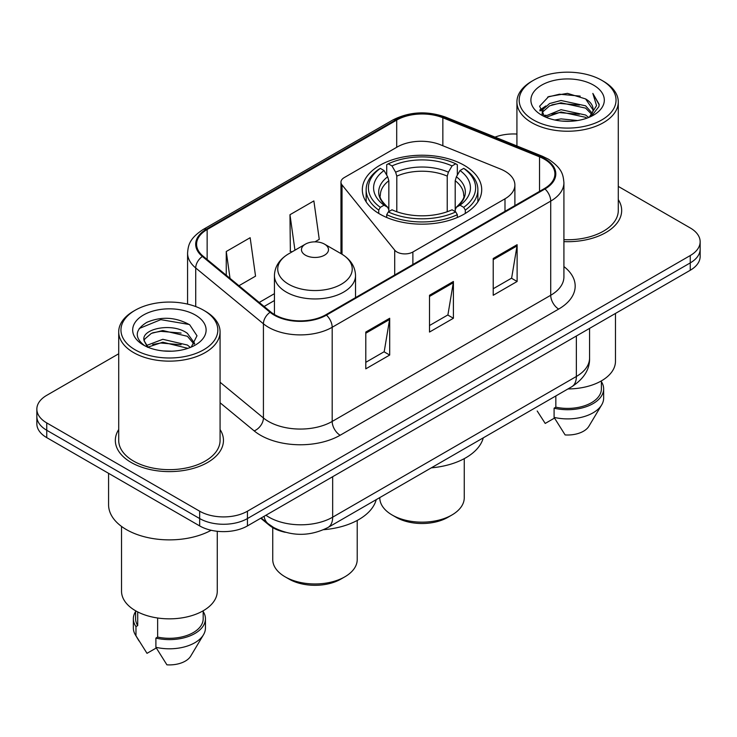 <?xml version="1.0" encoding="UTF-8"?>
<svg xmlns="http://www.w3.org/2000/svg" width="737" height="737" viewBox="0 0 737 737"><rect width="100%" height="100%" fill="white"/><g stroke="black" fill="none" stroke-linecap="round" stroke-linejoin="round"><path stroke-width="1.11" d="M504.992 171.224A33.791 19.512 0 0 0 500.478 169.04L440.523 144.802A33.791 19.512 0 0 0 397.243 146.985L344.262 177.58A11.267 6.504 0 0 0 340.964 182.177A11.267 6.504 0 0 0 342.023 184.923L394.7 250.147A11.267 6.504 0 0 0 412.877 251.999L504.992 198.815A33.791 19.512 0 0 0 514.887 185.024A33.791 19.512 0 0 0 504.992 171.224M464.227 165.328A59.697 34.464 0 0 0 399.178 157.856A59.697 34.464 0 0 0 362.328 189.704A59.697 34.464 0 0 0 379.813 214.071A59.697 34.464 0 0 0 444.862 221.542A59.697 34.464 0 0 0 481.712 189.704A59.697 34.464 0 0 0 464.227 165.328M285.283 532.289A33.791 19.512 180 0 1 269.162 525.14L260.769 518.222M118.712 353.778L46.744 395.327A33.791 19.512 0 0 0 36.85 409.127L36.85 423.839A33.791 19.512 0 0 0 46.744 437.631L199.663 525.914A33.791 19.512 0 0 0 247.448 525.914L690.256 270.258A33.791 19.512 0 0 0 700.15 256.467L700.15 249.106A33.791 19.512 0 0 1 690.256 262.906A33.791 19.512 0 0 0 700.15 249.106L700.15 241.754A33.791 19.512 0 0 0 690.256 227.954L618.288 186.406M36.85 409.127A33.791 19.512 0 0 0 46.744 422.918L199.663 511.202A33.791 19.512 0 0 0 247.448 511.202L247.448 518.553L690.256 262.906L247.448 518.553A33.791 19.512 0 0 1 199.663 518.553A33.791 19.512 0 0 0 247.448 518.553L247.448 525.914M46.744 422.918L46.744 430.27L199.663 518.553L46.744 430.27A33.791 19.512 0 0 1 36.85 416.479A33.791 19.512 0 0 0 46.744 430.27L46.744 437.631M118.712 429.533A54.059 31.212 0 0 0 115.331 440.394A54.059 31.212 0 0 0 131.168 462.458A54.059 31.212 0 0 0 190.082 469.229A54.059 31.212 0 0 0 223.458 440.394A54.059 31.212 0 0 0 220.077 429.533A54.059 31.212 0 0 1 223.458 440.394A54.059 31.212 0 0 1 190.082 469.229A54.059 31.212 0 0 1 131.168 462.458A54.059 31.212 0 0 1 115.331 440.394A54.059 31.212 0 0 1 118.712 429.533M544.348 159.174A36.039 20.811 180 0 1 554.906 173.886A36.039 20.811 180 0 1 544.348 188.598L325.809 314.773A36.039 20.811 180 0 1 270.801 311.991L203.108 256.172A36.039 20.811 180 0 1 196.586 244.233A36.039 20.811 180 0 1 207.143 229.52L396.699 120.085A36.039 20.811 180 0 1 442.854 117.754L539.539 156.834A36.039 20.811 180 0 1 544.348 159.174M544.984 158.805A36.942 21.327 0 0 0 540.055 156.41L443.37 117.33A36.942 21.327 0 0 0 396.055 119.716L206.507 229.152A36.942 21.327 0 0 0 202.371 256.467L270.064 312.285A36.942 21.327 0 0 0 326.445 315.132L544.984 188.967A36.942 21.327 0 0 0 544.984 158.805M365.792 332.055L365.792 368.841L389.689 355.05L389.689 318.264L365.792 332.055M365.792 362.318L384.198 351.696L389.587 319.49A9.01 5.205 -120 0 0 389.689 318.264M384.032 351.789L389.689 355.05M493.219 258.494L493.219 295.279L517.116 281.479L517.116 244.693L493.219 258.494M493.219 288.747L511.625 278.125L517.015 245.918A9.01 5.205 -120 0 0 517.116 244.693M511.46 278.218L517.116 281.479M429.505 295.27L429.505 332.055L453.402 318.264L453.402 281.479L429.505 295.27M429.505 325.533L447.912 314.911L453.301 282.704A9.01 5.205 -120 0 0 453.402 281.479M447.746 315.003L453.402 318.264M563.916 241.625A54.059 31.212 0 0 0 621.669 210.487A54.059 31.212 0 0 0 618.288 199.626A54.059 31.212 0 0 1 621.669 210.487A54.059 31.212 0 0 1 563.916 241.625M247.448 511.202L690.256 255.546A33.791 19.512 0 0 0 700.15 241.754M516.923 134.06A33.791 19.512 0 0 0 495.034 137.11M238.945 285.726L255.546 276.145L250.156 237.71L226.259 251.501L226.259 275.26M314.929 241.856L319.259 239.359L313.87 200.925L289.973 214.716L290.36 251.28M291.999 251.888L289.973 251.133M289.973 214.716L294.947 250.193M226.259 251.501L230.027 278.374M533.358 119.901A48.43 27.96 0 0 0 601.853 119.901A48.43 27.96 0 0 0 601.853 80.361L603.446 81.282A50.687 29.259 0 0 1 618.288 101.973A50.687 29.259 0 0 1 587.002 129.003A50.687 29.259 0 0 1 531.764 122.664A50.687 29.259 0 0 1 516.923 101.973A50.687 29.259 0 0 1 531.764 81.282L533.358 80.361A48.43 27.96 0 0 0 533.358 119.901M563.916 239.672A50.687 29.259 0 0 0 618.288 210.487L618.288 101.973M567.978 388.943A47.868 27.637 0 0 0 615.469 361.305L615.469 313.437M554.804 120.002L561.014 118.887L577.568 120.536M562.073 121.089L570.189 121.283M544.44 116.483L561.014 109.684L585.611 115.027L588.725 117.478M546.016 117.284L561.014 111.987L585.611 117.321L586.845 118.187M542.386 114.594L543.012 109.352L549.599 103.53L561.014 100.49L585.611 105.833L592.189 113.157M542.239 113.94L543.012 111.656L549.599 105.833L561.014 102.793L585.611 108.127L591.599 114.244M588.854 117.423A25.463 14.703 0 0 0 593.064 109.325A25.463 14.703 0 0 0 585.611 98.933L593.045 109.877M593.571 85.142A36.721 21.207 0 0 0 541.64 85.142A36.721 21.207 0 0 0 541.64 115.119A36.721 21.207 0 0 0 593.571 115.119A36.721 21.207 0 0 0 593.571 85.142M585.611 98.933L567.462 93.359L548.669 96.593L539.595 106.229L544.744 116.722M591.341 116.308L598.914 106.625L599.163 104.35L592.852 93.415L596.537 105.649L589.259 117.257M537.199 410.997L545.214 423.434L554.5 418.072M555.836 395.944L555.836 407.183A33.791 19.512 0 0 0 601.392 388.896L601.392 380.882M603.446 81.282L601.853 80.361A48.43 27.96 0 0 0 533.358 80.361M555.836 407.183L554.095 408.187L554.095 417.382L565.122 434.931A22.525 13.008 0 0 0 588.9 426.244L601.678 404.88A36.039 20.811 0 0 0 603.649 398.091L603.649 388.896A36.039 20.811 0 0 0 601.392 381.655M554.095 417.382A36.039 20.811 0 0 0 601.678 404.88M554.095 408.187A36.039 20.811 0 0 0 603.649 388.896M592.852 93.415L599.153 104.792M547.637 97.091L559.438 94.216L580.194 96.105M540.055 110.937L543.676 108.256M551.829 104.866L559.438 103.41L579.429 105.078M551.829 114.06L559.438 112.614L579.429 114.272M539.77 110.071L545.813 105.953M543.989 116.114L545.813 115.147M379.785 497.595L379.785 497.779A42.239 24.385 0 0 0 392.158 515.016L396.137 517.319A36.601 21.133 0 0 0 447.903 517.319L451.882 515.016A42.239 24.385 0 0 0 464.255 497.779L464.255 458.644M396.137 517.319L392.158 515.016A42.239 24.385 0 0 0 451.882 515.016M378.735 213.435L378.735 210.091L380.338 207.327A53.617 30.954 0 0 1 380.338 168.395L384.023 170.523A48.43 27.96 0 0 0 384.023 205.199L387.662 207.272L388.841 209.842L388.841 211.611M388.841 209.842L388.841 180.731L387.662 176.797L384.023 170.523M386.704 175.139L386.704 164.71L388.298 163.798A53.617 30.954 0 0 1 455.733 163.798L452.048 165.926A48.43 27.96 0 0 0 391.992 165.926L395.631 172.2L396.801 176.125L396.801 211.731M447.23 211.731L447.23 176.125L448.409 172.2L452.048 165.926M431.311 467.848A61.945 35.763 0 0 0 483.269 437.842M386.704 214.688A55.865 32.253 0 0 0 457.336 214.688L455.733 211.924A53.617 30.954 0 0 1 388.298 211.924L386.704 214.688L386.704 217.489M457.336 217.489L457.336 214.688M380.338 168.395L378.735 169.307A55.865 32.253 0 0 0 366.151 189.704A55.865 32.253 0 0 0 378.735 210.091M455.733 163.798L457.336 164.71L457.336 175.139M388.298 211.924L391.992 209.796A48.43 27.96 0 0 0 452.048 209.796L455.733 211.924M384.023 205.199L380.338 207.327M391.992 165.926L388.298 163.798M387.662 176.797A43.326 25.012 0 0 0 387.662 207.272L387.865 207.401C381.711 201.45 379.205 197.415 380.347 195.287A41.677 24.063 0 0 1 388.841 180.731M465.305 210.091A55.865 32.253 0 0 0 477.88 189.704A55.865 32.253 0 0 0 465.305 169.307L463.702 168.395A53.617 30.954 0 0 1 463.702 207.327L465.305 210.091L465.305 213.435M463.702 207.327L460.017 205.199A48.43 27.96 0 0 0 460.017 170.523L463.702 168.395M460.017 170.523L456.378 176.797L455.199 180.731L455.199 209.842L456.378 207.272L460.017 205.199M455.199 180.731A41.677 24.063 0 0 1 463.693 195.287C464.826 197.424 462.32 201.468 456.175 207.401L456.378 207.272A43.326 25.012 0 0 0 456.378 176.797M455.199 211.611L455.199 209.842M272.745 527.628L272.745 559.576A42.239 24.385 0 0 0 285.118 576.822L289.097 579.116A36.601 21.133 0 0 0 340.863 579.116L344.842 576.822A42.239 24.385 0 0 0 357.215 559.576L357.215 520.442M289.097 579.116L285.118 576.822A42.239 24.385 0 0 0 344.842 576.822M305.422 255.177A13.515 7.803 0 0 0 324.538 255.177A13.515 7.803 0 0 0 324.538 244.14L341.323 253.832A37.246 21.502 0 0 1 341.323 284.242A37.246 21.502 0 0 1 288.646 284.242A37.246 21.502 0 0 1 288.646 253.832C279.47 259.277 274.735 266.518 274.431 275.537A40.544 23.409 0 0 0 286.306 292.092A40.544 23.409 0 0 0 330.498 297.168A40.544 23.409 0 0 0 355.529 275.537C355.225 266.518 350.49 259.277 341.323 253.832L324.538 244.14A13.515 7.803 0 0 0 305.422 244.14A13.515 7.803 0 0 0 305.422 255.177M323.654 529.691A61.945 35.763 0 0 0 376.229 499.649M135.147 349.808A48.43 27.96 0 0 0 203.642 349.808A48.43 27.96 0 0 0 203.642 310.259L205.236 311.18A50.687 29.259 0 0 1 220.077 331.871A50.687 29.259 0 0 1 188.792 358.91A50.687 29.259 0 0 1 133.554 352.562A50.687 29.259 0 0 1 118.712 331.871A50.687 29.259 0 0 1 133.554 311.18L135.147 310.259A48.43 27.96 0 0 0 135.147 349.808M118.712 331.871L118.712 440.394A50.687 29.259 0 0 0 133.554 461.086A50.687 29.259 0 0 0 188.792 467.424A50.687 29.259 0 0 0 220.077 440.394L220.077 331.871M108.579 473.329L108.579 504.762A60.821 35.118 0 0 0 126.386 529.59A60.821 35.118 0 0 0 211.187 530.272M121.531 526.43L121.531 591.212A47.868 27.637 0 0 0 135.544 610.752A47.868 27.637 0 0 0 187.714 616.74A47.868 27.637 0 0 0 217.268 591.212L217.268 531.285M163.245 350.941L171.822 351.19M146.405 345.552L162.803 339.296L187.401 345.045L190.376 347.431M147.916 347.127L162.803 342.217L187.935 348.334M143.936 339.379L144.047 340.586L148.146 347.33M143.982 340.172C141.237 328.831 172.311 322.097 187.401 333.364L194.715 343.47M144.093 340.872L144.802 338.983L151.389 333.364L162.803 330.535L187.401 336.284L194.135 344.225M191.242 347.072L197 335.777L189.722 324.814C175.765 317.039 161.477 316.21 146.866 322.327C134.88 329.734 134.125 337.509 144.609 345.662L144.738 345.745M195.36 315.04A36.721 21.207 0 0 0 143.429 315.04A36.721 21.207 0 0 0 143.429 345.027A36.721 21.207 0 0 0 195.36 345.027A36.721 21.207 0 0 0 195.36 315.04M135.608 610.789L135.608 618.794A33.791 19.512 0 0 0 137.718 625.593L137.718 611.931M135.608 611.553A36.039 20.811 0 0 0 133.351 618.794L133.351 627.998A36.039 20.811 0 0 0 135.322 634.787A36.039 20.811 0 0 0 135.976 635.791L147.004 653.332L156.29 647.98M135.976 635.791L135.976 626.597L137.718 625.593M133.351 618.794A36.039 20.811 0 0 0 135.976 626.597M147.547 347.339L144.047 340.586M157.635 618.002L157.635 637.081A33.791 19.512 0 0 0 203.182 618.794L203.182 610.789M205.236 311.18L203.642 310.259A48.43 27.96 0 0 0 135.147 310.259M157.635 637.081L155.894 638.095L155.894 647.289L166.912 664.829A22.525 13.008 0 0 0 190.69 656.151L203.467 634.787A36.039 20.811 0 0 0 205.439 627.998L205.439 618.794A36.039 20.811 0 0 0 203.182 611.553M155.894 647.289A36.039 20.811 0 0 0 203.467 634.787M155.894 638.095A36.039 20.811 0 0 0 205.439 618.794M139.238 328.499L160.804 319.646L189.225 324.483M152.706 332.792L160.804 331.328L181.09 333.069M152.706 344.474L160.804 343.009L181.09 344.75M269.162 524.532L269.162 525.14M342.023 184.923L342.023 254.247M394.7 250.147L394.7 274.993M412.877 251.999L412.877 264.5M504.992 198.815L504.992 211.326M265.919 515.246A45.049 26.007 0 0 0 268.95 517.181A45.049 26.007 0 0 0 332.663 517.181L576.362 376.478A45.049 26.007 0 0 0 589.563 358.09C589.895 369.265 583.934 378.836 571.7 386.787L327.993 527.489A22.525 13.008 60 0 0 332.663 517.181L332.663 476.719M576.362 336.017L576.362 376.478A22.525 13.008 60 0 1 571.7 386.787M264.095 516.305A22.525 15.062 129.5 0 0 268.019 523.629L261.184 517.982M690.256 270.258L690.256 255.546M199.663 525.914L199.663 511.202M563.916 266.573A56.316 32.511 180 0 1 558.683 309.07L340.144 435.245A11.267 6.504 60 0 1 332.184 421.444L550.723 295.27A45.049 26.007 0 0 0 563.916 276.882L563.916 182.712A45.049 26.007 180 0 1 550.723 201.1A11.267 6.504 -120 0 0 544.984 188.967M340.144 435.245A56.316 32.511 180 0 1 260.502 435.245A56.316 32.511 180 0 1 254.191 430.896L220.077 402.77M270.064 312.285A11.267 7.536 129.5 0 0 263.422 323.801L263.422 417.971A45.049 26.007 0 0 0 268.471 421.444A45.049 26.007 0 0 0 332.184 421.444L332.184 327.274A45.049 26.007 180 0 1 263.422 323.801L195.72 267.982A45.049 26.007 180 0 1 187.576 253.067L187.576 304.114M563.916 182.712C563.188 174.973 562.469 168.533 548.392 159.164L542.469 156.29A11.267 5.279 112 0 0 540.055 156.41M542.469 156.29L445.784 117.201C427.128 110.605 409.413 111.563 392.655 120.076A11.267 6.504 60 0 1 396.055 119.716M206.507 229.152A11.267 6.504 -120 0 0 203.108 229.511C189.446 238.475 188.202 245.218 187.576 253.067M202.371 256.467A11.267 7.536 129.5 0 0 195.72 267.982L195.72 306.564M445.784 117.201A11.267 5.279 112 0 0 443.37 117.33M326.445 315.132A11.267 6.504 60 0 1 332.184 327.274L550.723 201.1L550.723 295.27A11.267 6.504 60 0 0 558.683 309.07M220.077 382.236L263.422 417.971A11.267 7.536 -50.5 0 1 254.191 430.896M207.143 229.52L207.143 259.498M539.539 156.834L539.539 191.38M442.854 117.754L442.854 145.742M396.699 120.085L396.699 147.308M274.431 293.667L259.231 302.446M429.505 296.44L453.301 282.704M493.219 259.654L517.015 245.918M365.792 333.225L389.587 319.49M447.23 176.125A41.677 24.063 0 0 0 396.801 176.125M448.409 172.2A43.326 25.012 0 0 0 395.631 172.2M340.964 182.177L340.964 253.629M514.887 185.024L514.887 205.605M327.993 527.489C309.872 536.6 291.741 536.6 273.611 527.489L268.019 523.629M589.563 358.09L589.563 328.398M392.655 120.076L203.108 229.511M274.431 300.53L264.122 306.481M542.146 114.327L542.146 112.789M516.923 145.963L516.923 101.973M366.151 201.846L366.151 189.704M477.88 201.846L477.88 189.704M355.529 297.61L355.529 275.537M274.431 314.533L274.431 275.537M305.422 244.14L288.646 253.832M138.989 640.904L135.322 634.787"/></g></svg>
